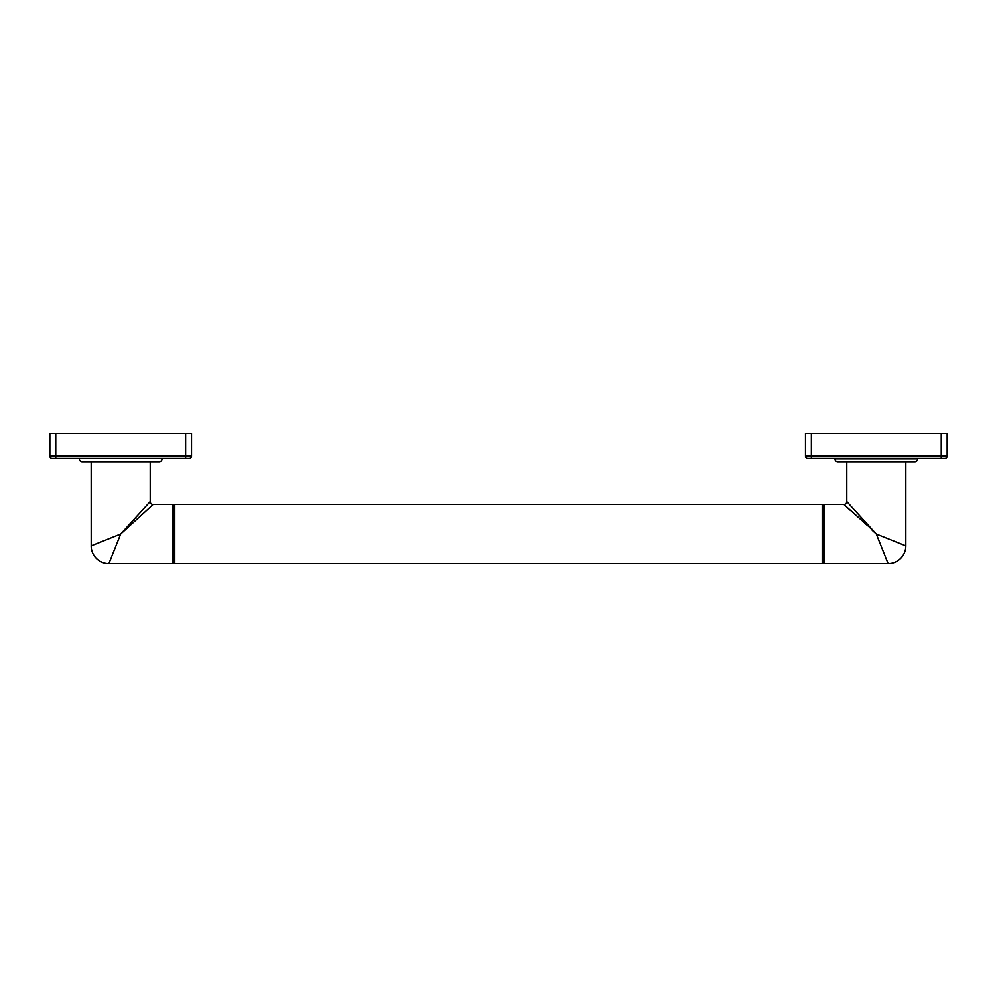 <?xml version="1.0" encoding="UTF-8"?>
<svg xmlns="http://www.w3.org/2000/svg" width="997" height="997" viewBox="0 0 997 997"><rect width="100%" height="100%" fill="white"/><g stroke="black" fill="none" stroke-linecap="round" stroke-linejoin="round"><path stroke-width="0.75" stroke-dasharray="4.99 3.74" d="M79.361 458.47L162.013 458.47L79.361 458.47M52.205 458.47L189.168 458.47A2.355 2.355 0 0 0 191.524 456.115L191.524 433.446L49.85 433.446L49.85 456.115L191.524 456.115M82.203 461.785L159.184 461.785M150.211 461.785L91.176 461.785L150.211 461.785M124.401 529.955L120.687 534.043L91.176 545.845M144.341 508.034L150.211 501.591M108.885 563.554L120.687 534.043L124.999 530.117M146.783 510.302L153.139 504.519M172.88 504.519L172.88 563.554M173.814 505.467L173.814 562.607M174.762 504.519L174.762 563.554M822.238 563.554L822.238 504.519M823.186 562.607L823.186 505.467M824.12 563.554L824.12 504.519M846.789 501.591L848.921 503.934M852.659 508.034L872.612 529.98M843.861 504.519L846.104 506.551M850.217 510.302L872.225 530.329M905.824 461.785L846.789 461.785L905.824 461.785M905.787 545.833L903.818 545.035M901.811 544.237L884.239 537.209M881.136 535.962L876.313 534.043L878.32 539.041M837.816 461.785L914.797 461.785M834.988 458.47L917.639 458.47L834.988 458.47M807.832 458.47L944.795 458.47A2.355 2.355 0 0 0 947.15 456.115L947.15 433.446L805.476 433.446L805.476 456.115L947.15 456.115M888.103 563.529L879.653 542.393M55.757 458.47L55.757 433.446M185.629 458.47L185.629 433.446M79.361 458.944L162.013 458.944M834.988 458.944L917.639 458.944M811.371 458.47L811.371 433.446M941.243 458.47L941.243 433.446"/><path stroke-width="1.5" d="M162.013 458.47L79.361 458.47M191.524 456.115A2.355 2.355 0 0 1 189.168 458.47L52.205 458.47A2.355 2.355 0 0 1 49.85 456.115L49.85 433.446L191.524 433.446L191.524 456.115L49.85 456.115A2.355 2.355 0 0 0 52.205 458.47M79.361 458.944A2.829 2.829 0 0 0 82.203 461.785L159.184 461.785A2.829 2.829 0 0 0 162.013 458.944M91.201 545.833L91.176 461.785M124.401 529.955L144.341 508.034M108.897 563.529L108.885 563.554A17.709 17.709 -135 0 1 91.176 545.845L120.687 534.043L150.211 501.591L150.211 461.785M153.139 504.519L120.687 534.043L108.885 563.554L172.88 563.554L172.88 504.519L153.139 504.519A2.929 2.929 45 0 1 150.211 501.591M124.999 530.117L146.783 510.302M172.88 563.554L173.814 562.607L173.814 505.467L174.762 504.519L822.238 504.519L822.238 563.554L174.762 563.554L174.762 504.519M172.88 504.519L173.814 505.467M173.814 562.607L174.762 563.554M823.186 505.467L823.186 562.607L824.12 563.554L824.12 504.519L823.186 505.467L822.238 504.519M823.186 562.607L822.238 563.554M872.612 529.98L843.861 504.519L824.12 504.519M872.225 530.329L876.313 534.043L888.103 563.529M824.12 563.554L888.115 563.554A17.709 17.709 135 0 0 905.824 545.845L905.787 545.833M905.824 461.785L905.824 545.845L876.313 534.043L846.789 501.591L846.789 461.785M848.921 503.934L852.659 508.034M846.104 506.551L850.217 510.302M903.818 545.035L901.811 544.237M884.239 537.209L881.136 535.962M917.639 458.47L917.639 458.944A2.829 2.829 0 0 1 914.797 461.785L837.816 461.785A2.829 2.829 0 0 1 834.988 458.944L834.988 458.47M947.15 456.115A2.355 2.355 0 0 1 944.795 458.47L807.832 458.47A2.355 2.355 0 0 1 805.476 456.115L805.476 433.446L947.15 433.446L947.15 456.115L805.476 456.115A2.355 2.355 0 0 0 807.832 458.47M879.653 542.393L878.32 539.041M185.629 458.47L185.629 433.446M55.757 458.47L55.757 433.446M846.789 501.591A2.929 2.929 -45 0 1 843.861 504.519M917.639 458.944L834.988 458.944M941.243 458.47L941.243 433.446M811.371 458.47L811.371 433.446"/></g></svg>
